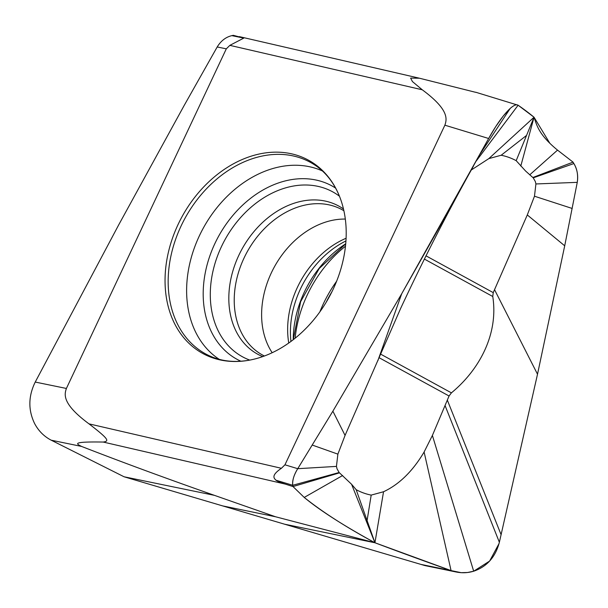 <?xml version="1.0" encoding="UTF-8"?>
<svg xmlns="http://www.w3.org/2000/svg" width="608" height="608" viewBox="0 0 608 608"><rect width="100%" height="100%" fill="white"/><g stroke="black" fill="none" stroke-linecap="round" stroke-linejoin="round"><path stroke-width="0.91" d="M476.262 160.998L518.115 105.23L534.037 117.222L488.824 158.612L501.174 155.253C506.38 156.286 511.381 158.095 516.177 160.664L525.555 170.985L533.224 177.848L535.321 181.511L535.914 183.958L534.478 196.217L527.296 214.943L493.24 292.623L492.761 296.499C498.666 334.142 479.34 369.839 451.41 392.859L380.616 354.122L345.063 435.412L337.881 454.138L336.444 466.397L337.045 468.844L339.135 472.507L351.576 484.272L374.938 542.762L356.182 489.691L351.576 484.272M356.182 489.691C360.992 492.275 365.993 494.076 371.192 495.102L383.542 491.743C399.182 484.462 412.703 471.23 424.103 452.033L432.394 435.434L449.061 395.998L451.41 392.859M380.616 354.122L400.657 308.393C423.198 260.049 447.465 212.625 473.442 166.121M345.063 435.412L332.88 411.175L401.721 293.717L439.242 227.521L488.642 138.487L444.874 125.187L284.954 464.808L281.405 468.289L89.004 423.86C61.461 403.499 64.509 394.174 66.394 388.459L35.234 382.06C28.295 396.196 28.09 410.02 34.595 423.525C38.494 430.882 44.027 436.438 51.201 440.192L124.07 476.778L214.442 495.353C166.759 478.633 122.451 462.323 81.518 446.416C77.193 444.114 69.745 441.492 103.223 442.054C109.22 441.15 109.448 439.599 89.004 423.86M456.099 571.991L424.962 565.592L284.559 524.187L374.938 542.762C346.264 527.296 322.688 512.187 304.22 497.435L293.003 486.56L292.729 485.283C292.273 480.305 293.945 474.772 297.745 468.692L332.88 411.175L401.721 293.717L488.642 138.487C496.31 124.708 503.492 114.699 510.18 108.46L503.348 115.908L495.786 126.502L488.642 138.495M475.54 92.287L419.452 78.219L410.628 78.105L412.429 81.571L422.256 89.786C449.798 110.147 446.751 119.472 444.874 125.187M520.79 166.075L534.037 117.222A4412.803 988.806 -61.8 0 0 518.115 105.23C516.466 104.158 513.821 105.237 510.18 108.46C513.813 105.237 516.458 104.158 518.115 105.23L475.722 92.234M488.824 158.612L471.306 169.989M527.296 214.943L564.71 245.807L537.51 374.224L499.366 542.275C495.505 557.019 486.94 566.671 473.678 571.216L467.514 572.508L461.183 572.675L451.075 570.593L374.938 542.762L275.508 516.754L214.442 495.353M516.177 160.664L534.037 117.222C537.024 126.198 539.326 135.174 557.536 150.123L573.048 162.131L573.868 163.552C577.228 169.298 578.352 175.56 577.258 182.354L564.71 245.807L537.51 374.224L499.366 542.275L445.033 405.475M383.542 491.743L374.938 542.762C343.558 525.601 319.99 510.5 304.22 497.435L293.003 486.56L285.144 484.059C280.455 482.562 277.385 481.27 275.941 480.183C273.904 478.177 270.948 475.471 281.405 468.289M424.11 452.033L451.075 570.593A4412.803 3922.231 -105.1 0 1 374.938 542.762M371.192 495.102L367.088 520.539M217.2 46.968L226.305 48.838L229.862 45.357L243.8 38.099L233.32 35.325L231.853 35.644C225.811 37.073 220.932 40.842 217.2 46.968L184.102 105.594L118.674 224.922L35.234 382.06M226.305 48.838L66.394 388.459M337.501 278.973A110.154 83.828 118.7 0 1 250.587 359.936A110.154 83.828 118.7 0 1 173.546 235.235A110.154 83.828 118.7 0 1 173.759 234.673A110.154 83.828 118.7 0 1 258.453 154.189A110.154 83.828 118.7 0 1 339.758 196.992A110.154 83.828 118.7 0 1 337.714 278.411A110.154 83.828 118.7 0 1 337.501 278.973M332.029 291.566A110.154 83.828 -61.3 0 0 326.078 302.442M532.851 177.506L573.048 162.131L573.868 163.552C577.136 168.834 578.261 175.104 577.258 182.354L564.71 245.807M501.174 155.253L526.558 135.409M284.559 524.187L124.07 476.778M222.361 505.841L275.508 516.754M272.186 352.716A82.019 62.419 -61.3 0 1 267.938 280.926A82.019 62.419 118.7 0 1 345.321 219.07M339.515 472.849L293.003 486.56L292.729 485.283C292.144 480.708 293.816 475.175 297.745 468.692L332.88 411.175M534.037 117.222L549.678 143.017M529.728 174.838L557.536 150.123L573.048 162.131M499.039 543.582L489.615 561.078L473.678 571.216C466.237 573.443 458.698 573.23 451.075 570.593L420.766 564.368M379.126 357.724L449.061 395.998M377.849 360.719L401.721 293.717M337.881 454.138L312.314 445.079M336.444 466.397L297.745 468.692L284.954 464.808M493.24 292.623L425.972 255.816M447.321 400.079L501.121 534.751M494.517 289.636L537.51 374.224M534.478 196.217L572.181 208.46M535.914 183.958L577.258 182.354M432.394 435.434L473.678 571.216M342.638 475.517L304.22 497.435M103.223 442.054L285.144 484.059M275.941 480.183L292.729 485.283L339.135 472.507M81.518 446.416L51.201 440.192M243.8 38.099L231.853 35.644M229.862 45.357L422.256 89.786M533.224 177.848L573.868 163.552M319.869 311.858A109.159 83.076 118.7 0 1 336.619 281.253M295.138 338.208A107.586 81.875 118.7 0 1 302.852 305.452A107.586 81.875 118.7 0 1 303.058 304.904A107.586 81.875 118.7 0 1 345.473 246.217M293.231 339.72A93.997 71.539 -61.3 0 1 300.474 301.272A93.997 71.539 118.7 0 1 345.716 243.8M345.944 240.943A84.436 64.258 118.7 0 0 296.932 297.304A84.436 64.258 -61.3 0 0 290.943 341.453M346.096 238.26A82.84 63.042 -61.3 0 0 294.029 295.382A82.84 63.042 -61.3 0 0 288.762 343.018M264.389 355.999L263.72 355.657A82.84 63.042 118.7 0 1 240.616 266.152A82.84 63.042 118.7 0 1 343.239 210.353L343.885 210.74M262.724 356.6A84.436 64.258 -61.3 0 1 235.334 263.598A84.436 64.258 118.7 0 1 343.49 209.008M249.766 360.096A93.997 71.539 -61.3 0 1 217.542 255.884A93.997 71.539 118.7 0 1 339.446 196.209M335.646 188.123A98.838 75.217 -61.3 0 0 210.809 253.232A98.838 75.217 -61.3 0 0 210.626 253.734A98.838 75.217 -61.3 0 0 240.905 361.243M322.346 170.916A107.586 81.875 -61.3 0 0 194.917 246.384A107.586 81.875 -61.3 0 0 194.712 246.932A107.586 81.875 -61.3 0 0 219.237 359.328M339.758 196.992C334.066 182.826 325.713 172.148 314.708 164.95A109.159 83.076 -61.3 0 0 176.578 236.687A109.159 83.076 -61.3 0 0 210.102 356.113C222.095 361.502 235.592 362.771 250.587 359.936M492.761 296.499L424.346 259.061M479.963 154.28L510.18 108.46M239.392 36.64L419.452 78.219M345.709 243.884L319.208 268.516L300.603 301.728L293.292 339.667"/></g></svg>
